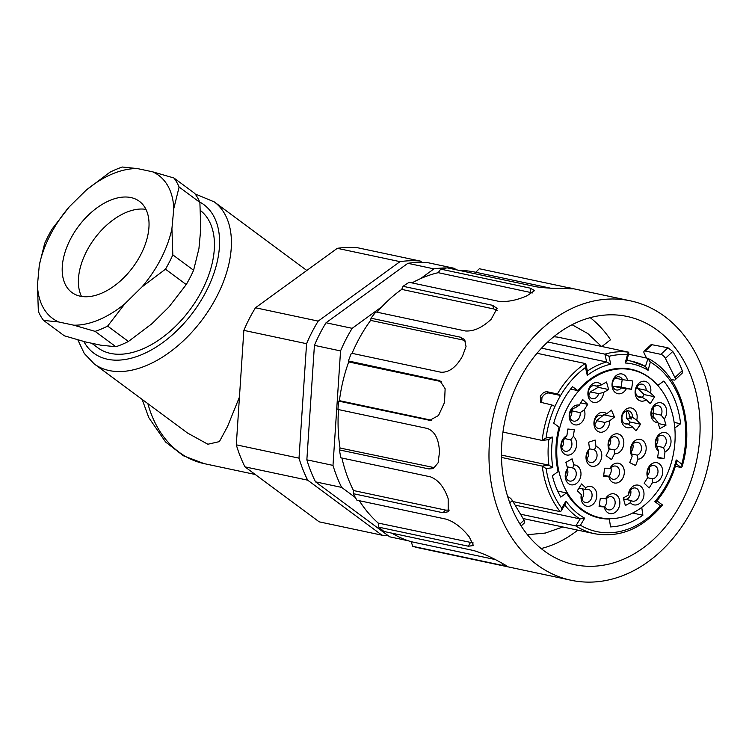 <?xml version="1.0" encoding="UTF-8"?>
<svg xmlns="http://www.w3.org/2000/svg" width="749" height="749" viewBox="0 0 749 749"><rect width="100%" height="100%" fill="white"/><g stroke="black" fill="none" stroke-linecap="round" stroke-linejoin="round"><path stroke-width="1.12" d="M624.282 423.325A6.722 5.187 -78 0 0 624.732 423.213L627.868 423.887A6.722 5.187 -78 0 1 625.78 423.981A6.722 5.187 -78 0 1 622.11 416.332A6.722 5.187 -78 0 1 628.58 410.836A6.722 5.187 -78 0 1 632.418 417.296L629.282 416.631L631.501 419.009L626.267 417.895L630.115 422.015L628.523 424.318M626.941 410.827A6.722 5.187 -78 0 1 629.282 416.631M626.173 411.042A10.083 7.78 -78 0 1 626.267 417.895M637.287 455.167L637.998 459.249L635.601 465.55L629.731 462.601L632.128 456.3L631.416 452.227A6.722 5.187 -78 0 1 632.203 445.075A6.722 5.187 -78 0 1 637.605 442.256A6.722 5.187 -78 0 1 641.462 448.333A6.722 5.187 -78 0 1 637.287 455.167L631.688 453.978M632.811 444.223A6.722 5.187 -78 0 1 631.238 451.666M632.128 456.3A10.083 7.78 -78 0 1 634.965 440.721A10.083 7.78 -78 0 1 646.031 446.273A10.083 7.78 -78 0 1 637.998 459.249M610.061 468.097L610.791 468.256A6.722 5.187 -78 0 1 615.744 466.084A6.722 5.187 -78 0 1 619.414 473.743A6.722 5.187 -78 0 1 612.944 479.238A6.722 5.187 -78 0 1 609.78 476.57L603.731 475.287M610.95 468.05A6.722 5.187 -78 0 1 608.553 476.317M609.78 476.57L603.582 476.514L604.583 468.2L610.791 468.256M609.845 468.518A10.083 7.78 -78 0 1 622.204 465.55A10.083 7.78 -78 0 1 620.312 481.242A10.083 7.78 -78 0 1 608.843 476.832M594.397 449.849A6.722 5.187 -78 0 1 596.663 457.845A6.722 5.187 -78 0 1 590.409 462.536A6.722 5.187 -78 0 1 587.899 452.05L589.5 448.745L588.648 442.247L595.146 440.047L595.998 446.544L594.397 449.849L589.472 448.801M588.33 451.085A6.722 5.187 -78 0 1 586.832 458.8M595.998 446.544A10.083 7.78 -78 0 1 600.801 460.298A10.083 7.78 -78 0 1 588.555 464.446A10.083 7.78 -78 0 1 589.5 448.745M603.947 414.74L596.532 420.666L604.892 422.445A6.722 5.187 -78 0 1 598.339 428.391A6.722 5.187 -78 0 1 594.659 420.741A6.722 5.187 -78 0 1 601.138 415.246A6.722 5.187 -78 0 1 601.887 415.48L600.352 415.152M596.532 420.666A6.722 5.187 -78 0 1 594.762 424.646M601.887 415.48L606.709 413.794L611.437 410.096L614.442 417.062L609.714 420.76L604.892 422.445M603.994 414.834L614.442 417.062M609.714 420.76A10.083 7.78 -78 0 1 600.324 432.22A10.083 7.78 -78 0 1 594.65 419.094A10.083 7.78 -78 0 1 606.709 413.794M572.76 467.994A6.722 5.187 -78 0 1 576.028 475.784A6.722 5.187 -78 0 1 569.605 481.045A6.722 5.187 -78 0 1 566.553 471.552L567.63 468.481L565.879 462.395L572.096 458.837L573.846 464.923L572.76 467.994L567.152 466.805M567.368 469.155A6.722 5.187 -78 0 1 566.029 477.31M573.846 464.923A10.083 7.78 -78 0 1 580.559 477.15A10.083 7.78 -78 0 1 568.847 483.863A10.083 7.78 -78 0 1 567.63 468.481M622.213 379.621L621.108 387.064L612.869 386.194L621.23 387.973A6.722 5.187 -78 0 1 616.418 389.967A6.722 5.187 -78 0 1 612.738 382.318A6.722 5.187 -78 0 1 619.217 376.822A6.722 5.187 -78 0 1 622.466 379.668L615.079 378.105M622.466 379.668L632.802 380.988L631.566 389.283L621.23 387.973M621.108 387.064L631.566 389.283M626.342 388.731A10.083 7.78 -78 0 1 613.946 391.156A10.083 7.78 -78 0 1 616.277 375.502A10.083 7.78 -78 0 1 627.568 380.436M637.408 396.193L641.837 397.139A6.722 5.187 -78 0 1 639.487 397.326A6.722 5.187 -78 0 1 635.807 389.677A6.722 5.187 -78 0 1 642.277 384.181A6.722 5.187 -78 0 1 646.134 390.285L637.774 388.516L644.121 394.564L642.324 397.429M637.493 386.138A6.722 5.187 -78 0 1 637.774 388.516M646.134 390.285L650.553 392.944L654.579 396.783L644.121 394.564M654.579 396.783L650.282 403.627L646.256 399.788L641.837 397.139M646.256 399.788A10.083 7.78 -78 0 1 635.227 394.133A10.083 7.78 -78 0 1 643.325 381.222A10.083 7.78 -78 0 1 650.553 392.944M661.161 415.124L664.26 419.075L666.011 425.17L659.794 428.728L658.043 422.633L654.944 418.682A6.722 5.187 -78 0 1 651.686 410.883A6.722 5.187 -78 0 1 658.099 405.621A6.722 5.187 -78 0 1 661.161 415.124L652.791 413.345L654.242 418.382M653.315 407.587A6.722 5.187 -78 0 1 652.791 413.345M666.011 425.17L658.305 423.531M658.043 422.633A10.083 7.78 -78 0 1 651.33 410.405A10.083 7.78 -78 0 1 663.043 403.702A10.083 7.78 -78 0 1 664.26 419.075M605.707 498.544L606.475 498.703A6.722 5.187 -78 0 1 611.287 496.709A6.722 5.187 -78 0 1 614.966 504.358A6.722 5.187 -78 0 1 608.497 509.854A6.722 5.187 -78 0 1 605.239 506.998L599.219 505.725M606.503 498.665A6.722 5.187 -78 0 1 604.265 506.792M605.239 506.998L599.088 506.577L600.324 498.272L606.475 498.703M605.548 498.825A10.083 7.78 -78 0 1 617.944 496.409A10.083 7.78 -78 0 1 615.612 512.054A10.083 7.78 -78 0 1 604.321 507.129M585.868 489.537A6.722 5.187 -78 0 1 588.227 489.35A6.722 5.187 -78 0 1 591.897 496.999A6.722 5.187 -78 0 1 585.428 502.495A6.722 5.187 -78 0 1 581.57 496.381L581.336 494.621L577.31 490.782L581.608 483.938L585.634 487.768L585.868 489.537L579.005 488.076M581.936 488.704A6.722 5.187 -78 0 1 581.851 498.759M585.634 487.768A10.083 7.78 -78 0 1 596.663 493.432A10.083 7.78 -78 0 1 588.564 506.343A10.083 7.78 -78 0 1 581.336 494.621M631.22 500.566L630.415 502.663L625.387 505.547L623.224 498.01L628.252 495.136L629.057 493.029A6.722 5.187 -78 0 1 635.414 488.002A6.722 5.187 -78 0 1 639.094 495.651A6.722 5.187 -78 0 1 632.624 501.147A6.722 5.187 -78 0 1 631.22 500.566L623.486 498.918M630.63 489.968A6.722 5.187 -78 0 1 625.78 499.405M628.252 495.136A10.083 7.78 -78 0 1 638.682 485.277A10.083 7.78 -78 0 1 642.754 499.48A10.083 7.78 -78 0 1 630.415 502.663M652.548 478.789L652.632 482.422L649.158 487.964L644.177 483.217L647.651 477.684L647.567 474.042A6.722 5.187 -78 0 1 654.139 465.569A6.722 5.187 -78 0 1 657.94 472.45A6.722 5.187 -78 0 1 652.548 478.789L647.613 477.74M649.346 467.535A6.722 5.187 -78 0 1 647.567 475.212M647.651 477.684A10.083 7.78 -78 0 1 653.325 463.032A10.083 7.78 -78 0 1 662.715 471.973A10.083 7.78 -78 0 1 652.632 482.422M663.502 447.518L665.018 451.834L664.026 458.547L657.566 457.864L658.558 451.141L657.042 446.835A6.722 5.187 -78 0 1 656.601 439.036A6.722 5.187 -78 0 1 662.444 435.412A6.722 5.187 -78 0 1 666.273 440.571A6.722 5.187 -78 0 1 663.502 447.518L656.545 446.039M657.65 437.379A6.722 5.187 -78 0 1 656.068 444.822M664.026 458.547L657.659 457.19M658.558 451.141A10.083 7.78 -78 0 1 657.959 435.628A10.083 7.78 -78 0 1 670.14 436.92A10.083 7.78 -78 0 1 665.018 451.834M597.768 385.782L598.208 387.327L590.287 391.867L598.648 393.637A6.722 5.187 -78 0 1 592.29 398.674A6.722 5.187 -78 0 1 588.62 391.015A6.722 5.187 -78 0 1 595.09 385.52A6.722 5.187 -78 0 1 596.485 386.109L593.573 385.492M590.287 391.867A6.722 5.187 -78 0 1 588.714 394.929M596.485 386.109L601.475 384.892L606.503 382.018L608.665 389.546L603.638 392.429L598.648 393.637M598.208 387.327L608.665 389.546M603.638 392.429A10.083 7.78 -78 0 1 593.208 402.279A10.083 7.78 -78 0 1 589.135 388.085A10.083 7.78 -78 0 1 601.475 384.892M580.138 412.624A6.722 5.187 -78 0 1 573.565 421.107A6.722 5.187 -78 0 1 569.764 414.225A6.722 5.187 -78 0 1 575.157 407.887L579.258 405.134L582.731 399.601L587.712 404.338L584.239 409.881L580.138 412.624L571.777 410.855A6.722 5.187 -78 0 1 569.998 417.362M580.69 402.85L587.712 404.338M573.257 408.495L571.777 410.855M584.239 409.881A10.083 7.78 -78 0 1 578.565 424.524A10.083 7.78 -78 0 1 569.174 415.583A10.083 7.78 -78 0 1 579.258 405.134M570.663 439.841A6.722 5.187 -78 0 1 571.103 447.64A6.722 5.187 -78 0 1 565.27 451.254A6.722 5.187 -78 0 1 561.432 446.104A6.722 5.187 -78 0 1 564.203 439.157L566.871 435.731L567.864 429.018L574.324 429.701L573.331 436.414L570.663 439.841L564.643 438.558M563.276 440.075A6.722 5.187 -78 0 1 561.694 447.518M573.331 436.414A10.083 7.78 -78 0 1 573.931 451.937A10.083 7.78 -78 0 1 561.75 450.645A10.083 7.78 -78 0 1 566.871 435.731M614.208 449.896L614.554 453.744L611.512 459.661L606.11 455.654L609.152 449.746L608.806 445.898A6.722 5.187 -78 0 1 610.098 439.204A6.722 5.187 -78 0 1 615.247 436.761A6.722 5.187 -78 0 1 619.086 443.296A6.722 5.187 -78 0 1 614.208 449.896L609.04 448.801M610.463 438.727A6.722 5.187 -78 0 1 608.825 446.235M609.152 449.746A10.083 7.78 -78 0 1 613.637 434.589A10.083 7.78 -78 0 1 623.823 442.135A10.083 7.78 -78 0 1 614.554 453.744M640.564 424.234L636.013 430.825L632.175 426.705A10.083 7.78 -78 0 1 621.455 420.283A10.083 7.78 -78 0 1 630.04 407.859A10.083 7.78 -78 0 1 636.725 420.114L640.564 424.234L630.115 422.015M582.16 509.517A75.612 58.347 -78 0 1 562.34 419.365A75.612 58.347 -78 0 1 631.669 369.819A75.612 58.347 -78 0 1 673.014 455.916A75.612 58.347 -78 0 1 600.221 517.737A75.612 58.347 -78 0 1 582.16 509.517M632.175 426.705L627.868 423.887M632.418 417.296L636.725 420.114M577.769 530.142A126.019 97.239 -78 0 1 541.134 548.54M601.887 346.515L610.51 339.774A126.019 97.239 -78 0 0 590.193 317.66M200.47 210.525A85.695 51.409 126.5 0 1 202.136 290.219A85.695 51.409 126.5 0 1 97.81 347.751L91.762 343.267M239.446 397.064L227.546 426.481L219.401 441.61L207.857 444.241L187.531 433.025L94.215 363.902L84.253 353.462L77.849 339.877M408.364 540.797L389.77 536.846L315.516 481.841L341.656 487.402L355.419 497.598M306.856 459.82L314.421 345.364L340.552 350.925L332.987 465.382L306.856 459.82A138.621 106.967 102 0 0 315.516 481.841M382.027 306.622L352.17 328.324L326.03 322.772A138.621 106.967 102 0 0 314.421 345.364M326.03 322.772L407.849 263.311L433.98 268.872L420.507 278.656M456.253 269.762L454.259 268.292L428.128 262.74A138.621 106.967 102 0 0 407.849 263.311M454.259 268.292A138.621 106.967 102 0 0 447.696 267.945M446.722 267.936A138.621 106.967 102 0 0 433.98 268.872M352.17 328.324A138.621 106.967 102 0 0 340.552 350.925M332.987 465.382A138.621 106.967 102 0 0 341.656 487.402M519.937 524.028L524.057 520.152A4.204 1.788 46.7 0 1 524.45 522.886L521.164 525.985M524.057 520.152L512.344 500.51L509.797 502.897M507.766 496.868L508.084 496.933A4.204 1.788 46.7 0 1 512.344 500.51M682.255 370.68A127.47 93.915 -74 0 0 672.771 351.459L665.402 358.387L674.933 377.571L682.255 370.68L682.152 373.18M671.048 379.415L673.978 380.043A4.204 1.788 -133.3 0 0 675.083 379.855A4.204 1.788 -133.3 0 0 674.933 377.571M646.537 358.041L644.28 353.5A4.204 1.788 -133.3 0 1 644.131 351.225L651.255 344.503M665.402 358.387A4.204 1.788 -133.3 0 0 660.899 354.361L645.235 351.028A4.204 1.788 -133.3 0 0 644.131 351.225M651.199 344.568L667.921 347.751L672.761 351.459M654.411 538.606A126.862 97.885 102 0 0 698.976 408.598A126.862 97.885 102 0 0 627.156 316.471A126.862 97.885 102 0 0 505.032 420.208A126.862 97.885 102 0 0 574.417 564.652A126.862 97.885 102 0 0 654.411 538.606M661.161 550.946A142.825 110.206 -78 0 1 571.094 580.26A142.825 110.206 -78 0 1 492.992 417.652A142.825 110.206 -78 0 1 630.48 300.855A142.825 110.206 -78 0 1 711.325 404.572A142.825 110.206 -78 0 1 661.161 550.946M431.377 420.208L339.419 400.668A138.621 106.967 -78 0 1 348.706 361.926L348.397 360.971L439.916 380.707L445.131 388.712L444.55 401.745A142.825 110.206 102 0 0 444.223 403.102L438.521 415.498L429.748 420.329L338.763 401.127A142.825 110.206 102 0 0 337.93 409.46L427.464 428.484C434.692 431.293 438.671 438.764 439.41 450.889A142.825 110.206 102 0 0 439.466 452.265L438.118 462.798L433.259 468.621L428.98 468.949L339.437 449.924A142.825 110.206 102 0 0 340.879 457.808L430.422 476.832C437.978 479.669 443.754 486.569 447.752 497.523A142.825 110.206 102 0 0 448.174 498.74L448.202 511.764L442.893 512.728L353.35 493.694L353.509 490.539A138.621 106.967 -78 0 1 341.937 458.032M449.297 510.106L445.664 510.116L353.509 490.539M353.35 493.694A142.825 110.206 102 0 0 356.899 500.192L446.441 519.216C454.334 521.931 461.702 527.53 468.556 536.012A142.825 110.206 102 0 0 469.295 536.921L473.424 545.553L468.368 546.208L378.825 527.184L378.208 523.064A138.621 106.967 -78 0 1 359.305 500.706M473.256 542.959L378.208 523.064M378.825 527.184A142.825 110.206 102 0 0 384.05 531.5L473.593 550.524C481.776 552.987 490.352 556.713 499.321 561.713A142.825 110.206 102 0 0 500.295 562.209L506.858 565.954L502.326 565.355L412.783 546.33L411.145 541.686A138.621 106.967 -78 0 1 391.952 533.176M495.126 559.531L411.145 541.686M412.783 546.33A142.825 110.206 102 0 0 419.066 547.95L515.19 568.379M475.737 272.271L479.332 268.741L573.313 288.758M568.678 288.59L568.875 287.766C575.569 288.88 574.586 289.114 565.916 288.487A142.825 110.206 102 0 0 564.83 288.459C554.644 288.571 545.3 288.047 536.799 286.886L447.256 267.852A142.825 110.206 102 0 0 440.693 269.125L530.226 288.15L534.561 290.603L527.118 295.743A142.825 110.206 102 0 0 526.051 296.183C516.155 300.405 507.036 302.119 498.684 301.323L409.141 282.298A142.825 110.206 102 0 0 403.074 286.305L492.617 305.33L497.074 308.401L491.222 319.186A142.825 110.206 102 0 0 490.295 320.057C481.813 327.847 473.508 331.489 465.391 330.964L375.848 311.94A142.825 110.206 102 0 0 371.017 318.203L460.56 337.228L464.577 339.55L466.028 346.534L462.545 356A142.825 110.206 102 0 0 461.88 357.189C455.738 367.6 448.754 372.618 440.955 372.234L351.412 353.21A142.825 110.206 102 0 0 348.397 360.971M459.193 270.389A138.621 106.967 -78 0 1 475.4 272.196L550.543 288.168M412.025 282.907A138.621 106.967 -78 0 1 438.231 272.683L440.693 269.125M438.231 272.683L532.698 292.934M377.075 312.193A138.621 106.967 -78 0 1 401.726 289.395L403.074 286.305M401.726 289.395L493.881 308.981L497.214 310.451M352.067 353.35A138.621 106.967 -78 0 1 370.633 320.394L371.017 318.203M370.633 320.394L462.788 339.971L465.504 341.104M348.706 361.926L441.301 381.616M339.437 449.924L340.037 448.024A138.621 106.967 -78 0 1 338.529 409.581M434.776 467.741L340.037 448.024M338.763 401.127L339.419 400.668M381.934 535.179L319.205 521.847L244.951 466.852A138.621 106.967 -78 0 1 236.291 444.831L243.856 330.375A138.621 106.967 -78 0 1 255.465 307.773L337.284 248.322A138.621 106.967 -78 0 1 357.563 247.741L420.283 261.073A138.621 106.967 102 0 0 400.003 261.644L318.194 321.106A138.621 106.967 102 0 0 306.575 343.697L299.01 458.154A138.621 106.967 102 0 0 307.68 480.175L381.934 535.179A138.621 106.967 102 0 0 387.973 535.516M255.465 307.773L318.194 321.106M400.003 261.644L337.284 248.322M422.08 262.403L420.283 261.073M244.951 466.852L307.68 480.175M236.291 444.831L299.01 458.154M243.856 330.375L306.575 343.697M86.304 190.059L109.822 172.298A97.454 58.469 -53.5 0 1 122.368 167.027L137.432 168.581A89.056 53.432 -53.5 0 0 86.304 190.059L69.273 206.818A89.056 53.432 -53.5 0 0 39.304 265.137L37.45 285.126L38.349 311.359A97.454 58.469 -53.5 0 0 43.545 320.403L64.311 335.786L85.611 341.965L100.797 345.186L115.861 346.74A97.454 58.469 -53.5 0 0 128.416 341.469L151.925 323.718L168.965 306.95L186.239 284.573L165.473 269.191A97.454 58.469 -53.5 0 0 172.832 254.875L193.598 270.258L198.934 248.64L200.779 228.651L199.88 202.408L179.114 187.025A97.454 58.469 -53.5 0 0 173.918 177.981L194.684 193.364A97.454 58.469 -53.5 0 1 199.88 202.408M115.861 346.74L95.095 331.358A97.454 58.469 -53.5 0 0 107.641 326.087L128.416 341.469M186.239 284.573A97.454 58.469 -53.5 0 0 193.598 270.258M69.273 206.818L51.99 229.194A97.454 58.469 -53.5 0 0 44.631 243.509L39.304 265.137M95.095 331.358L73.795 325.188A89.056 53.432 -53.5 0 0 124.924 303.71L107.641 326.087M165.473 269.191L141.954 286.951A89.056 53.432 -53.5 0 0 171.924 228.642L172.832 254.875M179.114 187.025L173.777 208.653A89.056 53.432 -53.5 0 0 152.618 171.811L173.918 177.981M37.45 285.126A89.056 53.432 -53.5 0 0 58.609 321.958L43.545 320.403M70.331 239.39A56.709 34.023 -53.5 0 0 71.857 292.456A56.709 34.023 -53.5 0 0 132.957 267.14A56.709 34.023 -53.5 0 0 139.37 201.312A56.709 34.023 -53.5 0 0 70.331 239.39M124.924 303.71L141.954 286.951M171.924 228.642L173.777 208.653M152.618 171.811L137.432 168.581M58.609 321.958L73.795 325.188M145.952 209.364A56.709 34.023 -53.5 0 0 86.538 251.392A56.709 34.023 -53.5 0 0 81.472 296.407M547.716 341.993L604.911 354.146A92.417 71.305 -78 0 1 628.523 352.17L557.827 337.144A92.417 71.305 102 0 0 553.708 336.778M523.074 518.514A92.417 71.305 102 0 0 523.944 518.711L594.64 533.728A92.417 71.305 -78 0 1 575.841 525.938L580.4 525.227A89.899 69.367 102 0 0 660.431 505.744L654.804 501.577C656.517 501.296 657.088 500.987 656.508 500.641M607.748 518.692L609.368 519.038A76.033 58.665 -78 0 1 599.621 518.036A76.033 58.665 -78 0 1 581.449 509.769A76.033 58.665 -78 0 1 566.506 492.945L560.786 497.102A84.01 64.826 -78 0 1 552.388 475.755L558.108 471.589A76.033 58.665 -78 0 1 559.063 427.127L553.745 423.194A84.01 64.826 -78 0 1 572.508 386.671L577.825 390.613A76.033 58.665 -78 0 1 631.229 369.294A76.033 58.665 -78 0 1 657.837 385.398L663.792 381.063A84.01 64.826 -78 0 1 680.598 423.765L674.802 427.969M566.506 492.945L557.677 491.063M641.743 507.391L642.885 515.228A84.01 64.826 -78 0 1 610.519 526.903L609.368 519.038M642.885 515.228L632.624 513.046M680.598 423.765L674.147 422.399M570.607 389.077L577.825 390.613M548.83 439.579A84.01 64.826 102 0 0 548.914 465.176L552.837 467.666L546.152 468.593A89.899 69.367 102 0 0 561.703 508.122L565.982 501.081A81.491 62.879 102 0 0 584.679 518.177L580.091 518.935L575.841 525.938L520.489 514.179M502.963 432.098L542.192 440.44L546.068 437.968L552.753 437.042L548.839 439.513M542.688 440.431L549.186 439.532M587.591 371.991L587.263 375.38L585.503 367.487A89.899 69.367 102 0 0 560.589 395.491A89.899 69.367 102 0 0 554.962 406.445L551.77 404.909L540.619 402.297L540.329 396.333C542.313 393.103 544.607 391.587 547.201 391.783L557.396 393.955L560.589 395.491L548.83 392.991L547.201 391.783M541.546 348.154L606.653 361.992L604.911 354.146L608.984 356.299L610.744 364.192L606.653 361.992A84.01 64.826 102 0 0 587.394 371.083M628.551 354.221L647.707 358.294L650.347 362.057L648.082 370.287L645.451 366.476A84.01 64.826 102 0 0 631.323 361.158A84.01 64.826 102 0 0 626.847 360.419M626.904 360.222L631.323 361.158L645.451 366.476M648.082 370.287A81.491 62.879 102 0 0 625.19 362.984L626.267 360.353M654.804 501.577A81.491 62.879 102 0 0 676.197 459.952L676.384 462.77C672.415 477.319 665.889 490.043 656.845 500.922M541.649 402.756L541.948 397.532C543.952 394.367 546.246 392.851 548.83 392.991M565.289 503.965L565.982 501.081M501.474 455.092L548.914 465.176L542.267 466.103L546.152 468.593M551.77 404.909A92.417 71.305 -78 0 0 542.192 440.44L542.585 440.449M557.396 393.955A92.417 71.305 -78 0 1 585.231 363.518L585.802 364.445L585.503 367.487M625.19 362.984L627.456 354.754L628.523 352.17L628.786 352.891M645.469 366.43L647.997 358.406C680.017 374.463 695.278 423.822 682.039 466.749M676.141 463.762L681.216 467.526L681.983 466.739L681.824 464.118A89.899 69.367 102 0 0 650.347 362.057M662.35 504.863L662.397 505.06C642.633 528.551 620.041 538.1 594.64 533.728M662.079 504.77C662.678 505.107 662.125 505.425 660.431 505.744M512.981 501.577L560.177 511.614L561.123 511.033L561.703 508.122M515.097 505.116L580.091 518.935A84.01 64.826 102 0 1 564.765 505.032M560.177 511.614A92.417 71.305 -78 0 1 542.267 466.103L501.512 457.433M681.216 467.526L675.401 466.281M585.231 363.518L537.005 353.275M147.881 403.655A105.019 81.032 102 0 0 204.168 463.631L183.411 455.785L165.623 442.05L148.808 417.661L142.141 399.404M83.841 341.507A92.417 55.445 -53.5 0 0 188.102 318.615A92.417 55.445 -53.5 0 0 199.711 202.024M214.223 201.874A100.815 60.482 126.5 0 1 202.829 318.887A100.815 60.482 126.5 0 1 94.215 363.902M652.248 344.418L645.235 351.028M660.899 354.361L667.921 347.751M445.664 510.116L442.893 512.728M470.363 542.651L468.368 546.208M502.776 563.482L502.326 565.355M530.226 288.15L530.386 292.269M492.617 305.33L493.881 308.981M460.56 337.228L462.788 339.971M437.931 379.996L440.861 381.513M431.199 420.236L428.306 420.161M432.192 467.61L428.98 468.949M552.753 437.042A81.491 62.879 102 0 0 552.837 467.666M610.744 364.192A81.491 62.879 102 0 0 587.263 375.38M584.679 518.177L580.4 525.227M676.197 459.952L681.824 464.118M627.456 354.754A89.899 69.367 102 0 0 608.984 356.299M554.962 406.445A89.899 69.367 102 0 0 546.068 437.968M625.115 368.433L631.66 369.819M593.676 516.351L600.23 517.737M306.809 270.464L214.233 201.884L195.105 193.925M204.168 463.631L255.278 474.492M675.083 379.855L682.208 373.142M512.044 567.714L571.094 580.26M572.685 288.571L630.48 300.855M572.058 324.729L587.89 333.614L601.484 346.431M562.855 526.978L545.356 533.054L527.427 534.702M587.647 372.253L585.915 364.417M626.651 361.121L628.907 352.929M662.378 504.882L656.92 500.838M561.198 510.893L565.383 504.021"/></g></svg>
